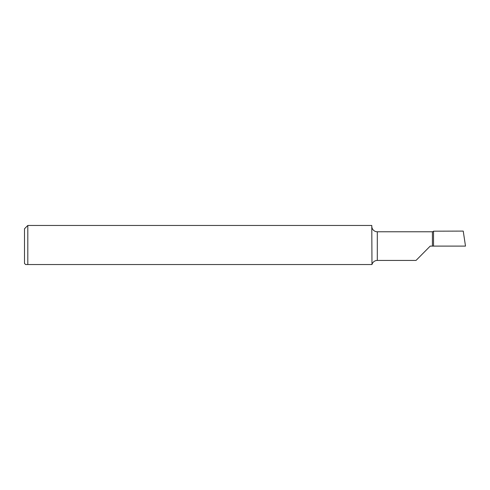 <?xml version="1.0" encoding="UTF-8"?>
<svg xmlns="http://www.w3.org/2000/svg" width="490" height="490" viewBox="0 0 490 490"><rect width="100%" height="100%" fill="white"/><g stroke="black" fill="none" stroke-linecap="round" stroke-linejoin="round"><path stroke-width="0.73" d="M27.808 225.461L27.808 264.539L25.602 264.539L24.5 263.436L24.5 228.769L27.808 225.461L371.788 225.461L371.971 264.539A5.513 5.513 0 0 1 377.3 260.435L416.022 260.435L430.22 246.103L432.425 246.103L432.425 231.77L377.3 231.77A5.513 5.513 0 0 1 371.788 226.257M433.528 246.103L465.5 246.103L463.234 231.096L433.528 231.188L433.528 246.103L432.425 246.103M25.602 264.539L371.788 264.539M432.425 231.825L433.528 231.323M377.3 260.435L377.3 231.77M432.425 231.77L432.774 231.715"/></g></svg>
